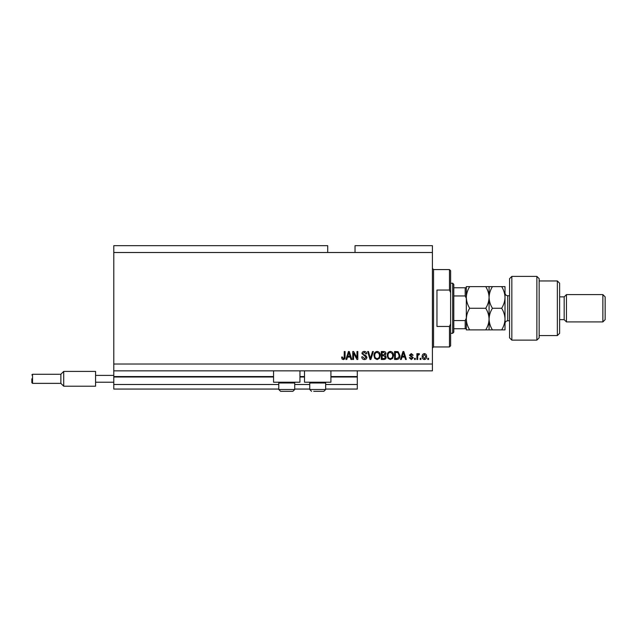 <?xml version="1.0" encoding="UTF-8"?>
<svg xmlns="http://www.w3.org/2000/svg" width="637" height="637" viewBox="0 0 637 637"><rect width="100%" height="100%" fill="white"/><g stroke="black" fill="none" stroke-linecap="round" stroke-linejoin="round"><path stroke-width="0.96" d="M113.784 252.499L327.721 252.499L327.721 245.675L113.784 245.675L113.784 389.056L278.783 389.056M294.716 389.056L309.741 389.056M325.666 389.056L357.301 389.056L357.301 384.501L325.666 384.501M113.784 384.501L278.783 384.501M294.716 384.501L309.741 384.501M330.906 376.993L357.301 376.993L357.301 384.501M357.301 376.993L357.301 376.539L330.906 376.539M113.784 376.539L273.552 376.539M299.955 376.539L304.502 376.539M357.301 370.845L357.301 376.539M299.955 370.845L299.955 382.224L273.552 382.224L273.552 370.845M304.502 370.845L304.502 382.224L330.906 382.224L330.906 370.845M327.721 252.499L355.032 252.499L355.032 245.675L432.412 245.675L432.412 370.845L113.784 370.845M353.583 353.129L353.583 359.467L352.755 359.467L352.755 351.505L353.631 351.505L356.991 357.851L356.991 351.505L357.819 351.505L357.819 359.467L356.935 359.467L353.583 353.129M366.928 357.253C366.777 358.75 365.941 359.523 364.42 359.571C362.74 359.467 361.856 358.567 361.752 356.879L362.58 356.776L364.491 358.639L366.1 357.277L361.959 353.583C362.079 352.181 362.851 351.449 364.268 351.401C365.789 351.473 366.601 352.261 366.721 353.774L365.893 353.877L364.3 352.325L362.787 353.599L363.05 354.411L365.694 355.35L366.928 357.253M373.37 351.505L370.861 359.467L370.009 359.467L367.629 351.505L368.481 351.505L370.392 358.535L372.51 351.505L373.37 351.505M377.112 359.571L374.763 358.32L373.959 355.589C373.863 353.216 374.914 351.823 377.12 351.401C379.278 351.807 380.329 353.177 380.273 355.494L379.461 358.352L377.112 359.571M390.354 359.571L388.005 358.32L387.2 355.589C387.105 353.216 388.156 351.823 390.362 351.401C392.519 351.807 393.57 353.177 393.515 355.494L392.703 358.352L390.354 359.571M420.93 358.328L420.93 359.467L420.102 359.467L420.102 358.328L420.93 358.328M426.615 356.513C426.726 358.233 425.986 359.26 424.393 359.571C422.825 359.26 422.084 358.265 422.164 356.569C422.076 354.873 422.817 353.869 424.393 353.567C425.946 353.861 426.686 354.841 426.615 356.513M343.295 359.571L342.053 359.005L341.583 357.086L342.403 356.983L343.335 358.639L344.163 358.034L344.267 351.505L345.095 351.505L345.095 356.911C345.254 358.416 344.657 359.3 343.295 359.571M355.032 252.499L432.412 252.499M113.784 364.022L432.412 364.022M402.003 357.086L401.302 359.467L400.442 359.467L402.99 351.505L403.794 351.505L406.342 359.467L405.482 359.467L404.782 357.086L402.003 357.086M413.27 357.699L411.311 359.571L409.336 357.707L410.164 357.604L411.367 358.742L412.442 357.843L409.44 355.223L411.279 353.567L413.166 355.223L412.338 355.327L411.311 354.395L410.268 355.104L413.27 357.699M415.34 358.328L415.34 359.467L414.512 359.467L414.512 358.328L415.34 358.328M417.721 356.465L417.721 359.467L416.893 359.467L416.893 353.67L417.721 353.67L417.721 354.594L418.7 353.567L419.48 353.877L419.17 354.705L417.864 355.279L417.721 356.465M428.582 358.328L428.582 359.467L427.753 359.467L427.753 358.328L428.582 358.328M399.925 355.438C400.068 357.795 399.057 359.141 396.899 359.467L394.55 359.467L394.55 351.505L398.061 351.648L399.925 355.438M386.165 357.126C386.102 358.671 385.297 359.451 383.761 359.467L381.308 359.467L381.308 351.505L383.777 351.505C385.114 351.505 385.839 352.173 385.958 353.503L385.074 355.175L386.165 357.126M347.483 357.086L346.783 359.467L345.923 359.467L348.471 351.505L349.275 351.505L351.823 359.467L350.963 359.467L350.262 357.086L347.483 357.086M403.022 353.838L402.273 356.155L404.511 356.155L403.388 352.333L403.022 353.838M424.369 354.395L422.992 356.569L424.409 358.742L425.787 356.569L424.369 354.395M395.37 352.428L395.37 358.535L396.795 358.535L398.778 357.373L399.096 355.43L397.902 352.587L395.37 352.428M390.37 352.325C388.681 352.675 387.901 353.766 388.029 355.605C387.973 357.317 388.753 358.328 390.354 358.639C391.994 358.305 392.774 357.246 392.687 355.47L392.336 353.67L390.37 352.325M382.128 352.428L382.128 354.809L384.406 354.737L385.13 353.631L383.49 352.428L382.128 352.428M382.128 355.741L382.128 358.535L384.573 358.432L385.337 357.134L383.657 355.741L382.128 355.741M377.128 352.325C375.44 352.675 374.66 353.766 374.787 355.605C374.731 357.317 375.512 358.328 377.112 358.639C378.752 358.305 379.533 357.246 379.445 355.47L379.095 353.67L377.128 352.325M348.503 353.838L347.754 356.155L349.992 356.155L348.877 352.333L348.503 353.838M293.944 382.224L294.716 382.996L278.783 382.996L278.783 389.51L294.716 389.51L292.893 391.325L280.606 391.325L278.783 389.51L280.606 391.325M282.772 391.325L290.201 391.325M324.894 382.224L325.666 382.996L309.741 382.996L309.741 389.51L325.666 389.51L323.851 391.325L313.723 391.325M314.256 391.325L321.685 391.325M449.475 290.05L449.475 269.57L450.614 270.709L450.614 292.614L449.475 290.05L436.958 290.05L436.958 326.462L449.475 326.462L450.614 323.907L450.614 345.811L449.475 346.95L449.475 326.462M450.614 323.907L450.614 292.614M466.324 297.447L466.324 297.447C466.451 293.633 467.566 290.026 469.668 286.634L466.324 286.634L466.324 319.065C466.451 315.275 467.566 311.668 469.668 308.26C467.566 304.868 466.451 301.261 466.324 297.447M452.668 283.226L453.799 284.365L453.799 332.156L452.668 333.294L452.668 283.226L450.614 283.226M466.324 287.773L465.185 287.773L466.324 287.773L466.324 328.74L465.185 328.74L466.324 328.74M466.324 298.339L465.185 295.95L465.185 287.773L453.799 287.773M453.799 295.95L465.185 295.95M453.799 320.57L465.185 320.57L466.324 318.182M453.799 328.74L465.185 328.74L465.185 320.57M511.837 340.118L509.56 337.849L509.56 278.672L511.837 276.394L511.837 340.118L536.872 340.118L536.872 276.394L511.837 276.394M557.359 280.949L559.628 283.226L559.628 333.294L557.359 335.572L557.359 280.949L539.149 280.949M559.628 296.882L564.183 296.882L564.183 319.639L566.46 321.916L566.46 294.605L602.873 294.605L602.873 321.916L566.46 321.916M602.873 294.605L605.15 296.882L605.15 319.639L602.873 321.916M536.872 276.394L539.149 278.672L539.149 337.849L536.872 340.118M469.668 329.878C467.574 326.51 466.459 322.911 466.324 319.065L466.324 329.878L492.425 329.878C490.331 326.51 489.216 322.911 489.081 319.065C488.953 322.863 487.838 326.47 485.736 329.878M489.081 286.634L489.081 297.447C489.216 293.633 490.331 290.034 492.425 286.634L485.736 286.634C487.831 290.026 488.945 293.633 489.081 297.447C488.945 301.261 487.831 304.868 485.736 308.26C487.823 311.62 488.937 315.227 489.081 319.065L489.081 329.878M485.736 308.26L469.668 308.26M485.736 286.634L469.668 286.634M489.081 297.447L489.081 319.065C489.208 315.275 490.323 311.668 492.425 308.26C490.331 304.876 489.216 301.269 489.081 297.447M501.669 329.878C503.771 326.47 504.886 322.863 505.014 319.065C504.87 315.227 503.756 311.62 501.669 308.26C503.763 304.86 504.878 301.261 505.014 297.447C504.878 293.625 503.763 290.018 501.669 286.634L505.014 286.634L505.014 329.878L492.425 329.878M501.669 308.26L492.425 308.26M501.669 286.634L492.425 286.634M31.85 378.808L31.85 382.678L31.85 378.808M32.535 374.261L31.85 374.946L32.535 374.261L60.865 374.261L32.535 374.261L32.535 383.363L60.865 383.363L60.865 374.261L63.716 371.411L63.716 386.205L95.574 386.205L95.574 375.4L113.784 375.4M95.574 382.224L113.784 382.224M95.574 375.4L95.574 371.411L63.716 371.411L95.574 371.411M113.784 376.993L273.552 376.993M299.955 376.993L304.502 376.993M449.475 269.57L433.55 269.57L433.55 346.95L432.412 348.089M509.56 295.743L507.745 295.743L507.745 320.777C506.081 320.937 505.173 321.844 505.014 323.508M279.555 382.224L278.783 382.996M294.716 382.996L294.716 389.51L292.893 391.325M310.514 382.224L309.741 382.996M309.741 389.51L311.557 391.325L309.741 389.51M325.666 382.996L325.666 389.51L323.851 391.325M433.55 269.57L432.412 268.432M449.475 346.95L433.55 346.95M452.668 333.294L450.614 333.294M564.183 319.639L559.628 319.639M557.359 335.572L539.149 335.572M564.183 296.882L566.46 294.605M507.745 295.743C506.081 295.576 505.173 294.668 505.014 293.012M509.56 320.777L507.745 320.777M32.535 383.363L31.85 382.678L32.535 383.363M60.865 383.363L63.716 386.205L60.865 383.363"/></g></svg>
